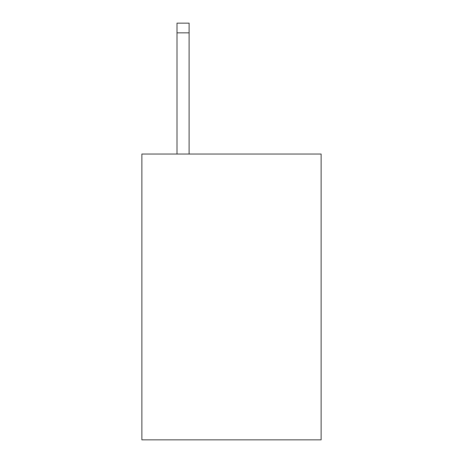 <?xml version="1.0" encoding="UTF-8"?>
<svg xmlns="http://www.w3.org/2000/svg" width="463" height="463" viewBox="0 0 463 463"><rect width="100%" height="100%" fill="white"/><g stroke="black" fill="none" stroke-linecap="round" stroke-linejoin="round"><path stroke-width="0.69" d="M321.119 154.04L321.119 439.85L141.881 439.85L141.881 154.04L321.119 154.04M189.112 154.04L189.112 32.838L177.005 32.838L177.005 23.15L189.112 23.15L189.112 32.838M177.005 154.04L177.005 32.838"/></g></svg>
